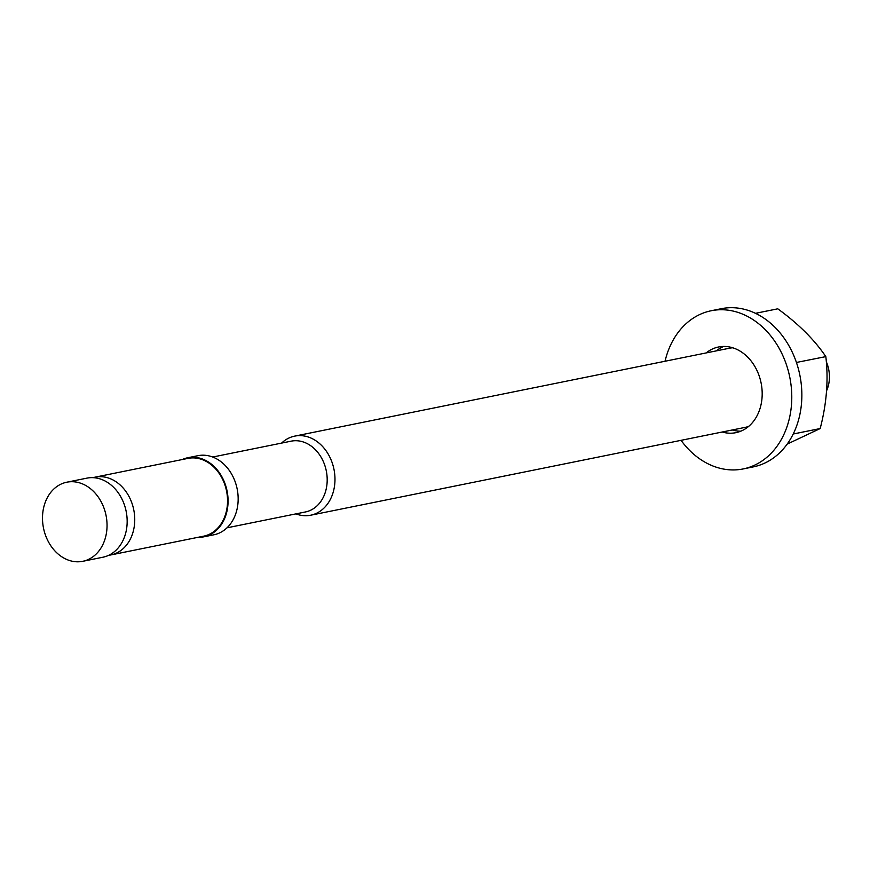<?xml version="1.0" encoding="UTF-8"?>
<svg xmlns="http://www.w3.org/2000/svg" width="870" height="870" viewBox="0 0 870 870"><rect width="100%" height="100%" fill="white"/><g stroke="black" fill="none" stroke-linecap="round" stroke-linejoin="round"><path stroke-width="1.3" d="M826.304 361.724A30.602 24.197 78.6 0 1 826.5 390.924M212.682 457.033L291.146 441.166A36.116 28.558 78.6 0 1 325.554 467.788A36.116 28.558 78.6 0 1 310.285 510.396A36.116 28.558 78.6 0 1 305.457 511.951L226.994 527.818M66.783 482.208L86.891 478.141A40.346 31.907 78.6 0 1 96.983 478.13A40.346 31.907 78.6 0 1 126.161 511.364A40.346 31.907 78.6 0 1 112.197 553.32A40.346 31.907 78.6 0 1 108.282 555.495A40.346 31.907 78.6 0 1 102.888 557.235L82.77 561.302A40.346 31.907 78.6 0 1 43.5 528.079A40.346 31.907 78.6 0 1 66.783 482.208A40.346 31.907 78.6 0 1 105.216 511.951A40.346 31.907 78.6 0 1 88.164 559.562A40.346 31.907 78.6 0 1 82.77 561.302M281.597 443.091A40.346 31.907 78.6 0 1 294.712 436.12A40.346 31.907 78.6 0 1 333.145 465.863A40.346 31.907 78.6 0 1 316.093 513.474A40.346 31.907 78.6 0 1 310.699 515.214A40.346 31.907 78.6 0 1 295.909 513.887M182.254 459.545A40.346 31.907 78.6 0 1 187.8 457.74L197.892 455.695A40.346 31.907 78.6 0 1 236.325 485.438A40.346 31.907 78.6 0 1 219.273 533.06A40.346 31.907 78.6 0 1 213.879 534.789L203.797 536.833A40.346 31.907 78.6 0 1 197.979 537.323M187.8 457.74A40.346 31.907 78.6 0 1 226.243 487.483A40.346 31.907 78.6 0 1 209.191 535.093A40.346 31.907 78.6 0 1 203.797 536.833M108.783 555.267A39.672 31.374 -101.4 0 0 110.881 554.929L203.667 536.17A39.672 31.374 -101.4 0 0 226.559 491.061A39.672 31.374 -101.4 0 0 187.942 458.392L95.156 477.151A39.672 31.374 -101.4 0 0 93.101 477.663M110.881 554.929A39.672 31.374 -101.4 0 0 133.762 509.831A39.672 31.374 -101.4 0 0 95.156 477.151M796.431 362.464L825.826 356.613C814.429 339.746 798.41 323.814 777.78 308.817L755.486 313.32M793.233 433.999L820.182 428.551C826.674 403.637 828.555 379.657 825.826 356.613M787.165 444.124L820.182 428.551M732.725 347.793A40.346 31.907 -101.4 0 0 729.038 348.294M745.035 427.398A40.346 31.907 -101.4 0 0 748.624 426.43M706.19 352.915A43.707 34.572 78.6 0 1 718.555 346.989A43.707 34.572 78.6 0 1 759.042 375.525A43.707 34.572 78.6 0 1 735.879 432.673A43.707 34.572 78.6 0 1 722.187 432.009M681.047 440.329A80.692 63.814 -101.4 0 0 743.208 468.93A80.692 63.814 -101.4 0 0 785.969 363.421A80.692 63.814 -101.4 0 0 711.225 310.742A80.692 63.814 -101.4 0 0 665.05 361.235M723.699 346.445A43.707 34.572 -101.4 0 0 716.282 350.882M732.268 429.976A43.707 34.572 -101.4 0 0 740.827 431.183M743.208 468.93L753.3 466.885A80.692 63.814 -101.4 0 0 796.05 361.387A80.692 63.814 -101.4 0 0 721.317 308.698L711.225 310.742M310.699 515.214L745.568 427.29M294.712 436.12L729.571 348.196"/></g></svg>
